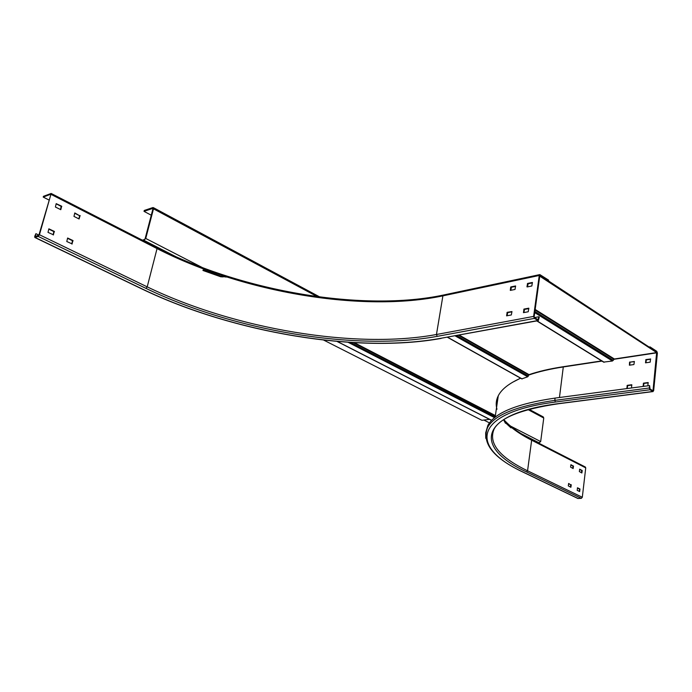 <?xml version="1.0" encoding="UTF-8"?>
<svg xmlns="http://www.w3.org/2000/svg" width="692" height="692" viewBox="0 0 692 692"><rect width="100%" height="100%" fill="white"/><g stroke="black" fill="none" stroke-linecap="round" stroke-linejoin="round"><path stroke-width="1.04" d="M496.804 401.126L496.821 405.772M226.215 277.068L220.852 276.229L220.731 276.765L202.964 270.477L203.093 269.932L220.852 276.229M505.186 422.457L510.973 427.872L505.497 422.786M223.135 276.895L220.731 276.765M323.648 340.075L481.9 420.303L489.538 419.352M505.437 423.245L503.88 420.321M496.752 406.239L498.145 396.637M512.374 382.382L520.557 378.178M521.803 378.87L527.711 376.794L529.043 374.64C538.575 371.388 549.898 368.758 563.003 366.751L601.659 360.904M539.743 276.169L656.647 352.583L614.366 358.984L612.446 361.008L603.623 362.115M656.647 352.583L652.997 390.781L650.039 389.008L649.58 385.582L555.088 398.09C517.175 403.644 494.763 412.752 487.86 425.416L485.68 432.855L485.758 438.321M540.184 276.082L540.262 275.494L656.699 352.038L649.97 347.609L650.039 346.891L656.777 351.32L657.391 353.067L653.663 390.66L652.781 391.49L649.97 389.752L649.338 387.987L649.58 385.582M151.271 215.212L144.023 211.363L152.586 208.474L152.889 209.036L145.13 238.645L144.446 239.536L142.396 240.176M529.146 409.344L543.263 416.921L543.756 418.029L540.677 441.574L538.635 443.088M144.023 211.363L144.256 210.463L152.828 207.574L153.494 208.828L145.744 238.455L143.426 240.704M489.486 422.898L483.881 420.053M570.571 467.117L570.917 464.713L573.495 466.157L573.14 468.553L570.571 467.117M572.751 468.372L572.941 466.019L570.831 464.946M579.291 491.398L579.481 489.028L577.396 488.007M570.493 487.107L570.684 484.72L568.564 483.673M581.488 472.783L581.669 470.448L579.602 469.392M629.564 362.193L634.391 361.475L633.907 364.546L629.4 365.203L629.564 362.193L634.374 361.639M643.093 386.439L643.508 383.16L648.127 382.538L647.876 385.807M626.822 388.593L627.246 385.349L631.77 384.735L631.502 387.97M650.515 358.914L650.186 362.167L645.515 362.824L645.921 359.589L650.653 359.001M650.039 346.891L649.087 347.038M531.326 439.351L585.32 466.996L585.735 467.87L582.309 497.271L581.341 498.344L577.846 498.474M629.711 365.16L629.997 362.461M643.473 386.387L643.941 383.429L648.257 382.849M627.203 388.541L627.679 385.608L631.891 385.046M645.896 362.79L646.354 359.866L650.644 359.235M579.662 491.579L577.206 490.386L577.483 487.782L579.965 488.984L579.662 491.579M571.246 484.867L570.891 487.289L568.296 485.888L568.651 483.457L570.762 484.902M579.342 471.546L579.688 469.159L582.223 470.586L581.877 472.973L579.342 471.546M485.801 432.587L487.86 425.416M523.463 312.663L523.974 309.082L528.818 308.174L528.238 311.755L523.463 312.663M534.155 316.737L539.786 275.823L540.262 275.494L548.471 280.891L548.583 280.113L539.846 274.594L539.258 275.477L533.618 316.408L534.362 318.389L538.324 320.63L539.302 317.1L538.774 316.772L538.151 319.773L534.475 317.585L534.155 316.737M515.618 286.376L511.405 287.249L510.8 290.32M528.852 308.58L524.51 309.411L523.896 312.576M511.942 311.824L507.703 312.628L507.089 315.768M532.442 282.881L528.117 283.781L527.52 286.877M38.968 234.908L50.836 194.694L50.654 194.253L43.215 197.09L43.44 196.32L51.165 193.457L39.444 234.744L38.198 236.413L34.851 237.494L34.695 236.396L35.923 233.671L35.231 236.699L38.968 234.908M78.888 218.888L79.58 215.714L74.667 213.222M53.111 234.856L53.846 231.595L48.743 229.087M71.76 243.947L72.47 240.712L67.496 238.273M60.464 209.581L61.181 206.38L56.139 203.82M43.215 197.09L49.236 200.135M80.064 215.541L79.087 218.983L73.966 216.397L74.805 212.946L79.58 215.714M53.544 234.847L47.999 232.365L48.881 228.827L54.322 231.422L53.275 234.934M72.202 243.939L66.778 241.517L67.634 238.013L72.954 240.557L71.933 244.034M56.19 203.647L61.657 206.207L60.801 209.685L55.412 207.029L56.19 203.647M510.878 286.912L515.592 285.96L515.012 289.455L510.298 290.398L510.687 287.145L511.405 287.249M511.976 311.573L511.319 314.964L506.579 315.846L507.167 312.308L511.976 311.573M526.949 286.808L527.589 283.443L532.408 282.457L531.837 285.986L527.174 286.946M538.774 316.772L534.449 317.567M35.923 233.671L38.89 235.098M491.683 420.338L337.315 341.459M348.111 342.298L494.616 417.674M495.178 417.06L350.368 342.453M353.214 342.618L495.334 415.987M495.394 415.563L354.321 342.687M522.149 378.922L447.62 337.229M455.12 335.854L527.711 376.794M529.043 374.64L459.228 335.101M458.476 335.239L528.766 375.012M528.385 376.111L456.625 335.577M604.168 362.253L537.044 320.863M528.359 308.667L528.8 308.943M534.717 312.628L612.446 361.008M613.32 360.35L534.881 311.443M535.08 310.042L613.925 359.304M614.366 358.984L535.158 309.445M153.494 208.828L317.282 296.634M528.091 409.638L543.756 418.029M540.677 441.574L510.471 426.038M202.644 267.717L145.744 238.455M144.204 240.461L176.123 256.818M521.249 433.702L539.414 443.01M496.986 409.266C495.628 404.656 496.052 400.158 498.266 395.772C501.596 389.233 509.053 383.377 520.626 378.213M528.749 375.055C538.402 371.699 549.932 369 563.331 366.95L601.979 361.103M559.456 397.511L563.323 366.708M653.231 390.392L652.444 390.496M613.934 359.295L656.967 352.79M503.586 419.828C509.693 426.981 519.043 433.772 531.646 440.198L585.735 467.87M582.309 497.271L527.563 470.802L531.646 440.198L531.24 439.308C519.061 433.071 509.926 426.514 503.863 419.655M497.911 398.22L496.899 405.192M526.569 471.927L527.563 470.802C499.287 457.118 488.137 443.183 494.123 429.005C500.402 417.561 521.915 409.128 558.66 403.713L558.314 403.644C476.831 414.024 473.968 447.923 526.569 471.927L581.341 498.344M652.781 391.49L558.314 403.644M578.218 498.551L523.394 472.203C469.436 447.663 471.78 412.813 555.425 402.035L649.97 389.752M555.425 402.035L554.802 400.374C516.863 405.875 494.451 414.923 487.557 427.526C481.563 443.278 493.413 458.156 523.109 472.16L577.932 498.508M649.338 387.987L554.802 400.374L555.088 398.09M573.426 465.976L572.941 466.019M573.011 466.2L573.495 466.157M579.55 489.209L580.034 489.175M579.965 488.984L579.481 489.028M571.168 484.677L570.684 484.72M581.738 470.629L582.223 470.586M582.145 470.404L581.669 470.448M630.178 362.262L629.746 361.985M643.326 383.368L643.759 383.636M643.941 383.429L643.508 383.16M627.064 385.548L627.497 385.816M627.679 385.608L627.246 385.349M645.74 359.797L646.172 360.074M646.354 359.866L645.921 359.589M156.53 247.572L157.049 248.601C243.913 293.01 363.56 312.654 442.897 295.856L539.258 275.477M533.618 316.408L436.462 334.495L442.897 295.856L443.563 295.008M51.312 194.513L157.049 248.601L147.206 286.86L39.444 234.744M437.197 336.355L436.462 334.495C356.544 349.382 235.652 329.6 147.206 286.86L146.012 288.408C235.116 331.338 356.7 351.225 437.197 336.355L534.362 318.389M38.198 236.413L146.012 288.408M537.831 320.534L440.717 338.31C358.171 353.396 234.181 333.12 142.829 289.265L35.11 237.486M538.272 320.638L440.717 338.31M538.419 319.375L537.606 319.522M35.811 236.534L35.171 236.232M510.687 287.145L511.215 287.483M524.51 309.411L523.974 309.082M523.775 309.307L524.311 309.644M507.703 312.628L507.167 312.308M506.976 312.533L507.513 312.862M527.391 283.668L527.918 284.014M528.117 283.781L527.589 283.443M79.71 215.999L80.186 215.826M53.976 231.881L54.46 231.716M54.322 231.422L53.846 231.595M72.599 240.998L73.084 240.833M72.954 240.557L72.47 240.712M61.311 206.666L61.787 206.493M61.657 206.207L61.181 206.38M491.614 420.407L337.039 341.433M521.88 378.913L447.413 337.263M603.753 362.193L536.776 320.915M153.33 207.609L319.791 296.972M498.266 395.772L495.152 417.241M497.946 398.021L496.882 405.339M558.66 403.713L653.084 391.568M51.234 193.492L156.825 247.572C243.93 292.188 364.078 311.876 443.503 295.026L539.846 274.594M441.167 338.405C358.222 353.525 234.173 333.207 142.561 289.265L34.851 237.494"/></g></svg>
